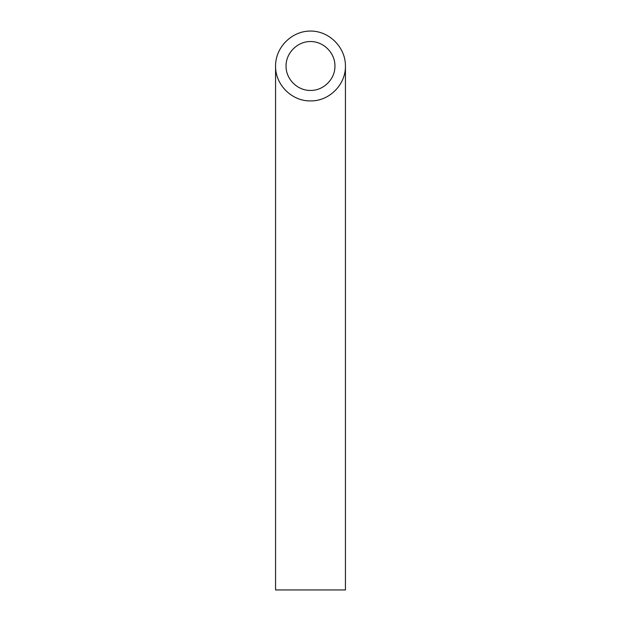 <?xml version="1.0" encoding="UTF-8"?>
<svg xmlns="http://www.w3.org/2000/svg" width="621" height="621" viewBox="0 0 621 621"><rect width="100%" height="100%" fill="white"/><g stroke="black" fill="none" stroke-linecap="round" stroke-linejoin="round"><path stroke-width="0.93" d="M310.5 90.433C323.572 90.705 335.224 79.053 334.952 65.981C335.053 52.901 323.58 41.428 310.5 41.529C297.42 41.428 285.947 52.901 286.048 65.981C285.776 79.053 297.428 90.705 310.5 90.433M345.431 589.95L275.569 589.95L275.569 65.981C275.181 84.65 291.831 101.301 310.5 100.912C329.169 101.301 345.819 84.65 345.431 65.981L345.431 589.95M345.431 65.981C345.571 47.289 329.192 30.91 310.5 31.05C291.808 30.91 275.429 47.289 275.569 65.981"/></g></svg>
